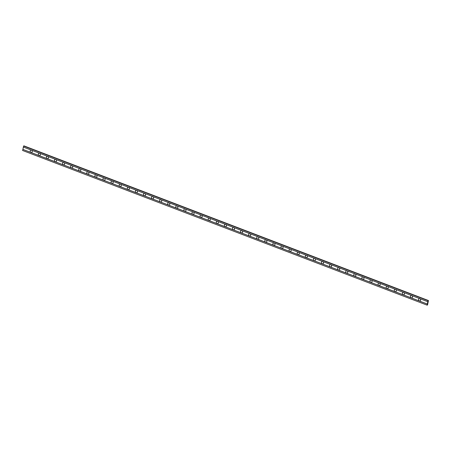 <?xml version="1.0" encoding="UTF-8"?>
<svg xmlns="http://www.w3.org/2000/svg" width="451" height="451" viewBox="0 0 451 451"><rect width="100%" height="100%" fill="white"/><g stroke="black" fill="none" stroke-linecap="round" stroke-linejoin="round"><path stroke-width="0.68" d="M427.525 305L428.45 300.541L428.089 300.67L427.069 305.135L427.525 305M23.351 147.037L23.931 145.865L428.45 300.541M32.246 151.694A1.201 1.015 -110.1 0 0 30.927 150.149A1.201 1.015 -110.1 0 0 30.527 152.077A1.201 1.015 -110.1 0 0 32.246 151.694M40.336 154.789A1.201 1.015 -110.1 0 0 39.017 153.244A1.201 1.015 -110.1 0 0 38.617 155.172A1.201 1.015 -110.1 0 0 40.336 154.789M48.426 157.878A1.201 1.015 -110.1 0 0 47.113 156.334A1.201 1.015 -110.1 0 0 46.712 158.267A1.201 1.015 -110.1 0 0 48.426 157.878M56.516 160.973A1.201 1.015 -110.1 0 0 55.202 159.428A1.201 1.015 -110.1 0 0 54.802 161.362A1.201 1.015 -110.1 0 0 56.516 160.973M64.606 164.068A1.201 1.015 -110.1 0 0 63.292 162.523A1.201 1.015 -110.1 0 0 62.892 164.452A1.201 1.015 -110.1 0 0 64.606 164.068M72.696 167.163A1.201 1.015 -110.1 0 0 71.382 165.613A1.201 1.015 -110.1 0 0 70.982 167.546A1.201 1.015 -110.1 0 0 72.696 167.163M80.791 170.252A1.201 1.015 -110.1 0 0 79.472 168.708A1.201 1.015 -110.1 0 0 79.072 170.641A1.201 1.015 -110.1 0 0 80.791 170.252M88.881 173.347A1.201 1.015 -110.1 0 0 87.562 171.803A1.201 1.015 -110.1 0 0 87.161 173.731A1.201 1.015 -110.1 0 0 88.881 173.347M96.971 176.442A1.201 1.015 -110.1 0 0 95.651 174.898A1.201 1.015 -110.1 0 0 95.251 176.826A1.201 1.015 -110.1 0 0 96.971 176.442M105.06 179.537A1.201 1.015 -110.1 0 0 103.741 177.987A1.201 1.015 -110.1 0 0 103.341 179.921A1.201 1.015 -110.1 0 0 105.06 179.537M113.15 182.627A1.201 1.015 -110.1 0 0 111.831 181.082A1.201 1.015 -110.1 0 0 111.431 183.016A1.201 1.015 -110.1 0 0 113.15 182.627M121.24 185.722A1.201 1.015 -110.1 0 0 119.927 184.177A1.201 1.015 -110.1 0 0 119.526 186.105A1.201 1.015 -110.1 0 0 121.24 185.722M129.33 188.817A1.201 1.015 -110.1 0 0 128.016 187.272A1.201 1.015 -110.1 0 0 127.616 189.2A1.201 1.015 -110.1 0 0 129.33 188.817M137.42 191.906A1.201 1.015 -110.1 0 0 136.106 190.361A1.201 1.015 -110.1 0 0 135.706 192.295A1.201 1.015 -110.1 0 0 137.42 191.906M145.51 195.001A1.201 1.015 -110.1 0 0 144.196 193.456A1.201 1.015 -110.1 0 0 143.796 195.39A1.201 1.015 -110.1 0 0 145.51 195.001M153.605 198.096A1.201 1.015 -110.1 0 0 152.286 196.551A1.201 1.015 -110.1 0 0 151.886 198.479A1.201 1.015 -110.1 0 0 153.605 198.096M161.695 201.191A1.201 1.015 -110.1 0 0 160.376 199.641A1.201 1.015 -110.1 0 0 159.975 201.574A1.201 1.015 -110.1 0 0 161.695 201.191M169.785 204.28A1.201 1.015 -110.1 0 0 168.465 202.736A1.201 1.015 -110.1 0 0 168.065 204.669A1.201 1.015 -110.1 0 0 169.785 204.28M177.874 207.375A1.201 1.015 -110.1 0 0 176.555 205.831A1.201 1.015 -110.1 0 0 176.155 207.759A1.201 1.015 -110.1 0 0 177.874 207.375M185.964 210.47A1.201 1.015 -110.1 0 0 184.645 208.926A1.201 1.015 -110.1 0 0 184.245 210.854A1.201 1.015 -110.1 0 0 185.964 210.47M194.054 213.565A1.201 1.015 -110.1 0 0 192.74 212.015A1.201 1.015 -110.1 0 0 192.34 213.949A1.201 1.015 -110.1 0 0 194.054 213.565M202.144 216.655A1.201 1.015 -110.1 0 0 200.83 215.11A1.201 1.015 -110.1 0 0 200.43 217.044A1.201 1.015 -110.1 0 0 202.144 216.655M210.234 219.75A1.201 1.015 -110.1 0 0 208.92 218.205A1.201 1.015 -110.1 0 0 208.52 220.133A1.201 1.015 -110.1 0 0 210.234 219.75M420.586 300.18A1.201 1.015 -110.1 0 0 419.272 298.635A1.201 1.015 -110.1 0 0 418.872 300.563A1.201 1.015 -110.1 0 0 420.586 300.18M412.496 297.085A1.201 1.015 -110.1 0 0 411.177 295.54A1.201 1.015 -110.1 0 0 410.782 297.474A1.201 1.015 -110.1 0 0 412.496 297.085M404.406 293.996A1.201 1.015 -110.1 0 0 403.087 292.445A1.201 1.015 -110.1 0 0 402.687 294.379A1.201 1.015 -110.1 0 0 404.406 293.996M396.316 290.901A1.201 1.015 -110.1 0 0 394.997 289.356A1.201 1.015 -110.1 0 0 394.597 291.284A1.201 1.015 -110.1 0 0 396.316 290.901M388.226 287.806A1.201 1.015 -110.1 0 0 386.907 286.261A1.201 1.015 -110.1 0 0 386.507 288.189A1.201 1.015 -110.1 0 0 388.226 287.806M380.137 284.711A1.201 1.015 -110.1 0 0 378.817 283.166A1.201 1.015 -110.1 0 0 378.417 285.1A1.201 1.015 -110.1 0 0 380.137 284.711M372.047 281.621A1.201 1.015 -110.1 0 0 370.728 280.071A1.201 1.015 -110.1 0 0 370.327 282.005A1.201 1.015 -110.1 0 0 372.047 281.621M363.951 278.526A1.201 1.015 -110.1 0 0 362.638 276.982A1.201 1.015 -110.1 0 0 362.238 278.91A1.201 1.015 -110.1 0 0 363.951 278.526M355.862 275.431A1.201 1.015 -110.1 0 0 354.548 273.887A1.201 1.015 -110.1 0 0 354.148 275.82A1.201 1.015 -110.1 0 0 355.862 275.431M347.772 272.336A1.201 1.015 -110.1 0 0 346.458 270.792A1.201 1.015 -110.1 0 0 346.058 272.725A1.201 1.015 -110.1 0 0 347.772 272.336M339.682 269.247A1.201 1.015 -110.1 0 0 338.363 267.702A1.201 1.015 -110.1 0 0 337.968 269.63A1.201 1.015 -110.1 0 0 339.682 269.247M331.592 266.152A1.201 1.015 -110.1 0 0 330.273 264.607A1.201 1.015 -110.1 0 0 329.873 266.535A1.201 1.015 -110.1 0 0 331.592 266.152M323.502 263.057A1.201 1.015 -110.1 0 0 322.183 261.512A1.201 1.015 -110.1 0 0 321.783 263.446A1.201 1.015 -110.1 0 0 323.502 263.057M315.412 259.962A1.201 1.015 -110.1 0 0 314.093 258.417A1.201 1.015 -110.1 0 0 313.693 260.351A1.201 1.015 -110.1 0 0 315.412 259.962M307.323 256.873A1.201 1.015 -110.1 0 0 306.003 255.328A1.201 1.015 -110.1 0 0 305.603 257.256A1.201 1.015 -110.1 0 0 307.323 256.873M299.233 253.778A1.201 1.015 -110.1 0 0 297.914 252.233A1.201 1.015 -110.1 0 0 297.513 254.161A1.201 1.015 -110.1 0 0 299.233 253.778M291.137 250.683A1.201 1.015 -110.1 0 0 289.824 249.138A1.201 1.015 -110.1 0 0 289.424 251.072A1.201 1.015 -110.1 0 0 291.137 250.683M283.048 247.593A1.201 1.015 -110.1 0 0 281.734 246.043A1.201 1.015 -110.1 0 0 281.334 247.977A1.201 1.015 -110.1 0 0 283.048 247.593M274.958 244.498A1.201 1.015 -110.1 0 0 273.644 242.954A1.201 1.015 -110.1 0 0 273.244 244.882A1.201 1.015 -110.1 0 0 274.958 244.498M266.868 241.403A1.201 1.015 -110.1 0 0 265.549 239.859A1.201 1.015 -110.1 0 0 265.154 241.787A1.201 1.015 -110.1 0 0 266.868 241.403M258.778 238.308A1.201 1.015 -110.1 0 0 257.459 236.764A1.201 1.015 -110.1 0 0 257.059 238.697A1.201 1.015 -110.1 0 0 258.778 238.308M250.688 235.219A1.201 1.015 -110.1 0 0 249.369 233.674A1.201 1.015 -110.1 0 0 248.969 235.602A1.201 1.015 -110.1 0 0 250.688 235.219M242.599 232.124A1.201 1.015 -110.1 0 0 241.279 230.579A1.201 1.015 -110.1 0 0 240.879 232.507A1.201 1.015 -110.1 0 0 242.599 232.124M234.509 229.029A1.201 1.015 -110.1 0 0 233.19 227.484A1.201 1.015 -110.1 0 0 232.789 229.418A1.201 1.015 -110.1 0 0 234.509 229.029M226.419 225.934A1.201 1.015 -110.1 0 0 225.1 224.389A1.201 1.015 -110.1 0 0 224.699 226.323A1.201 1.015 -110.1 0 0 226.419 225.934M218.323 222.845A1.201 1.015 -110.1 0 0 217.01 221.3A1.201 1.015 -110.1 0 0 216.61 223.228A1.201 1.015 -110.1 0 0 218.323 222.845M23.379 147.088L22.9 149.405L427.418 304.075M22.9 149.405L22.64 150.459M23.565 146L428.089 300.67M22.86 149.416L427.379 304.092M23.26 147.043L427.779 301.713M22.55 150.459L427.069 305.135"/></g></svg>
